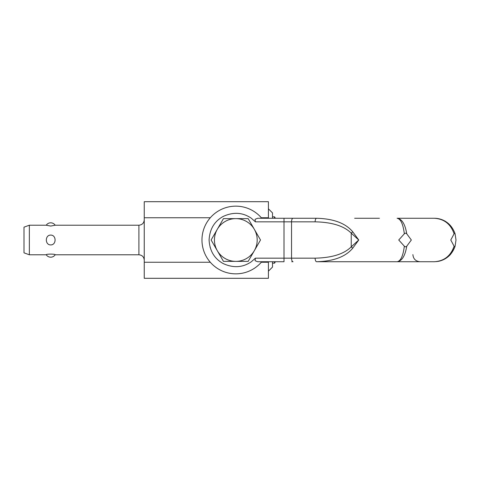 <?xml version="1.0" encoding="UTF-8"?>
<svg xmlns="http://www.w3.org/2000/svg" width="480" height="480" viewBox="0 0 480 480"><rect width="100%" height="100%" fill="white"/><g stroke="black" fill="none" stroke-linecap="round" stroke-linejoin="round"><path stroke-width="0.72" d="M291.75 261.732L293.046 261.732A3.564 1.506 -90 0 1 291.978 260.688A3.564 1.506 -90 0 1 291.54 258.168L284.01 258.168L284.01 261.732L257.61 261.732L255.06 260.688L255.408 258.168L251.358 261.732C242.82 267.6 233.466 268.224 223.296 263.61C214.422 258.768 209.688 250.902 209.094 240C209.688 229.098 214.422 221.226 223.296 216.39C233.472 211.776 242.826 212.4 251.358 218.268L255.408 221.832L255.06 219.312L257.61 218.268L291.75 218.268M315.57 219.312A3.564 1.506 90 0 0 315.132 221.832C332.07 222.21 344.106 225.99 351.234 233.166L358.764 240L352.74 231.822C345.618 223.248 333.594 218.73 316.668 218.268L316.638 218.268A3.564 1.506 90 0 0 315.57 219.312M406.746 246.192L411.336 240L406.746 233.808C405.114 224.064 401.904 218.88 397.116 218.268L434.268 218.268C444.12 218.88 450.732 224.064 454.098 233.808L450.78 240L454.098 246.192C450.732 255.936 444.12 261.12 434.268 261.732L397.116 261.732C401.904 261.12 405.114 255.936 406.746 246.192C405.966 247.014 405.162 247.014 404.334 246.192C403.11 255.936 400.704 261.12 397.116 261.732L316.638 261.732A3.564 1.506 -90 0 1 315.57 260.688A3.564 1.506 -90 0 1 315.132 258.168L291.54 258.168L291.54 221.832L315.132 221.832M397.116 218.268C400.704 218.88 403.11 224.064 404.334 233.808C405.162 232.986 405.966 232.986 406.746 233.808M404.334 233.808L398.742 240L404.334 246.192M454.098 233.808C454.488 232.986 454.824 232.986 455.1 233.808C451.56 224.064 444.618 218.88 434.268 218.268C444.612 218.88 451.554 224.058 455.094 233.796L456 240L455.1 246.192C454.824 247.014 454.488 247.014 454.098 246.192M434.268 261.732C444.312 261.174 451.188 256.218 454.89 246.864C451.188 256.218 444.312 261.174 434.268 261.732L437.31 261.522M448.656 255.618C451.23 252.972 453.042 249.84 454.092 246.222M352.74 248.178L358.764 240L351.234 246.834A3.564 1.044 -138.9 0 0 352.74 248.178C345.612 256.758 333.576 261.276 316.638 261.732L354.66 261.732M379.422 261.732L397.116 261.732M455.094 246.204L454.89 246.864M293.046 218.268L316.638 218.268L284.01 218.268L284.01 221.832L291.54 221.832A3.564 1.506 90 0 1 291.978 219.312A3.564 1.506 90 0 1 293.046 218.268M260.928 261.732L258.438 261.732M258.432 261.732L259.908 261.732M260.46 261.732L260.826 261.732M272.514 263.16L274.56 263.16L275.382 261.732L282.846 261.732M352.74 231.822A3.564 1.044 138.9 0 0 351.234 233.166L351.234 246.834C344.106 254.01 332.07 257.79 315.132 258.168M274.56 218.268L274.56 216.84L275.382 218.268L282.846 218.268M354.654 218.268L379.422 218.268M261.762 261.732A33.846 33.846 0 0 1 212.592 264.624A33.846 33.846 0 0 1 212.592 215.376A33.846 33.846 0 0 1 261.762 218.268M210.168 247.512A26.724 26.724 0 0 1 210.084 247.206M29.346 225.216L46.248 225.216L50.712 226.056L55.176 225.216L138.906 225.216L138.906 254.784L55.176 254.784C55.674 253.89 45.75 253.89 46.248 254.784L29.346 254.784L24 252.84L24 227.16L29.346 225.216L29.346 254.784M50.712 244.914C44.886 245.034 44.886 234.966 50.712 235.086C56.532 234.966 56.532 245.034 50.712 244.914M210.306 262.248L144.246 262.248L144.246 217.752L210.306 217.752M268.416 261.732L268.416 262.248L261.318 262.248M261.318 217.752L268.416 217.752L268.416 218.268M144.246 262.248L144.246 278.304L268.416 278.304L268.416 262.248M144.246 217.752L144.246 201.696L268.416 201.696L268.416 217.752M268.416 271.176L272.514 267.078L272.514 261.732M272.514 218.268L272.514 212.922L268.416 208.824M274.56 263.16L274.56 261.732M235.812 218.622A21.378 21.378 0 0 1 257.19 240A21.378 21.378 0 0 1 235.812 261.378A21.378 21.378 0 0 1 214.434 240A21.378 21.378 0 0 1 235.812 218.622L248.166 218.622L260.502 240L248.166 261.378L223.458 261.378L211.122 240L223.458 218.622L235.812 218.622M255.408 221.832L284.01 221.832L284.01 258.168L255.408 258.168M445.77 221.556C442.2 219.384 438.372 218.286 434.268 218.268M438.012 261.408C442.938 260.508 447.132 258.15 450.594 254.34M412.89 254.61C413.316 258.936 415.692 261.306 420.012 261.732M138.906 254.784C142.146 255.102 143.928 256.884 144.246 260.13M46.248 254.784A5.346 5.346 0 0 0 55.176 254.784M55.176 225.216A5.346 5.346 0 0 0 46.248 225.216M138.906 225.216C142.146 224.898 143.928 223.116 144.246 219.87M272.514 216.84L274.56 216.84"/></g></svg>
